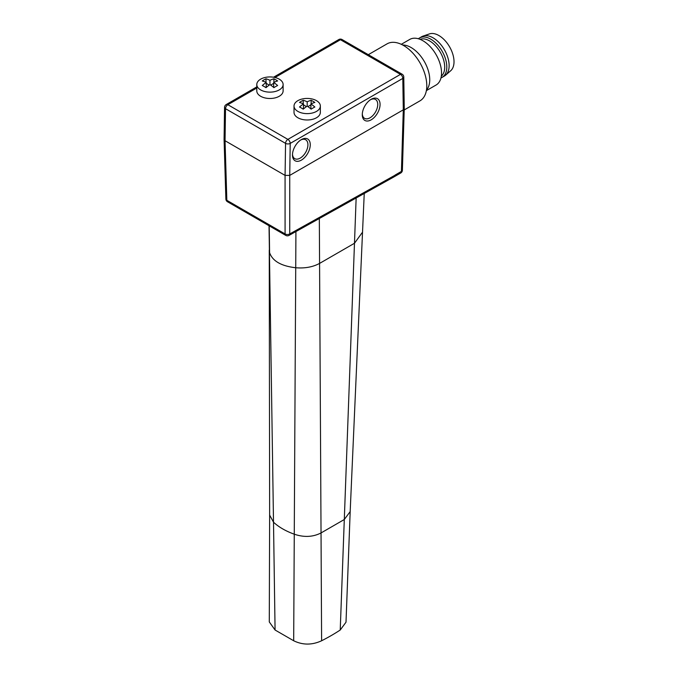 <?xml version="1.0" encoding="UTF-8"?>
<svg xmlns="http://www.w3.org/2000/svg" width="678" height="678" viewBox="0 0 678 678"><rect width="100%" height="100%" fill="white"/><g stroke="black" fill="none" stroke-linecap="round" stroke-linejoin="round"><path stroke-width="1.02" d="M356.145 197.984L344.297 519.509L321.033 532.95L321.609 640.761A197.451 113.997 0 0 0 340.229 630.015L344.297 519.509L350.179 511.593L364.239 193.476M350.179 511.593L346.009 622.192L340.229 630.015M269.03 225.74L273.505 522.196L269.641 515.102L269.285 621.929L275.073 630.015L293.684 640.761C302.778 645.168 312.083 645.168 321.609 640.761M269.208 225.842L269.598 252.665C272.488 261.047 281.192 266.073 295.727 267.742C304.82 268.513 312.77 267.064 319.575 263.411L321.033 532.95C312.88 537.095 303.956 537.501 294.269 534.188C285.743 531.12 278.819 527.12 273.505 522.196L275.073 630.015M294.023 112.387A13.162 7.602 0 0 0 297.879 117.76A13.162 7.602 180 0 0 312.219 119.404A13.162 7.602 180 0 0 320.347 112.387L320.347 106.031A13.162 7.602 180 0 1 312.219 113.048A13.162 7.602 180 0 1 297.879 111.404A13.162 7.602 0 0 1 294.023 106.031L294.023 112.387M320.347 106.031A13.162 7.602 180 0 0 316.49 100.658A13.162 7.602 0 0 0 302.142 99.005A13.162 7.602 0 0 0 294.023 106.031M310.905 103.963A32.807 18.942 60 0 1 314.863 107.014A31.866 18.399 120 0 0 311.143 109.166A32.807 18.942 -120 0 0 307.185 106.107A32.807 18.942 120 0 0 303.227 109.166A31.866 18.399 -120 0 0 301.363 107.997A31.866 18.399 -120 0 0 299.507 107.014A32.807 18.942 -60 0 1 303.464 103.963A32.807 18.942 -120 0 0 299.507 102.446A31.866 18.399 -60 0 1 303.227 100.293A32.807 18.942 60 0 1 307.185 101.81A32.807 18.942 -60 0 1 311.143 100.293A31.866 18.399 60 0 1 312.999 101.285A31.866 18.399 60 0 1 314.863 102.446A32.807 18.942 120 0 0 310.905 103.963L310.905 108.963M311.143 100.293L311.143 103.844M306.473 106.599L303.464 104.861M310.905 104.861L307.897 106.599M303.464 103.963L303.464 108.963M303.227 100.293L303.227 103.844M307.185 101.81L307.185 106.107M224.079 139.346L225.045 140.736L285.074 175.399L285.557 143.363A3.288 1.898 -60 0 1 287.887 139.38L227.85 104.717A3.288 1.898 60 0 0 226.206 104.556A3.288 3.288 0 0 0 224.554 107.353A3.288 1.865 0.9 0 0 225.52 108.7A3.288 1.898 120 0 1 227.85 104.717L256.793 88.013M224.079 139.439L225.876 199.027A3.288 1.898 -1.7 0 0 226.842 200.315L225.045 140.736L225.52 108.7L285.557 143.363A3.288 1.865 0.9 0 0 290.209 143.414L402.808 78.402L403.291 109.836L289.735 175.399L290.209 143.414A3.288 1.898 60 0 0 287.887 139.38L400.478 74.377A3.288 1.898 60 0 1 402.808 78.402A3.288 1.932 179.1 0 0 403.774 77.012L404.249 108.522L403.291 109.836L401.427 171.407L395.079 175.077L401.427 171.526A3.288 1.898 1.7 0 0 402.385 170.237L404.249 108.539M225.876 199.027A3.288 3.288 0 0 0 227.52 201.773A3.288 1.898 120 0 1 226.842 200.315L285.082 233.935L285.074 175.399L289.735 175.399L289.735 233.935L394.46 175.543L393.757 177.026L289.006 235.419A3.288 1.932 60.9 0 0 289.735 233.935A3.288 1.966 0 0 1 285.082 233.935A3.288 1.898 -60 0 0 285.76 235.402A3.288 3.288 0 0 0 289.006 235.419M393.774 177.009L400.74 172.992A3.288 1.898 -120 0 0 401.427 171.526L401.427 171.407M371.18 119.828A12.577 7.263 -60 0 1 362.281 114.607A12.577 7.263 -60 0 1 371.095 99.344A12.577 7.263 -60 0 1 371.18 99.293A12.577 7.263 -60 0 1 380.07 104.429A12.577 7.263 -60 0 1 371.18 119.828M301.363 139.6A12.577 7.263 -60 0 1 310.261 144.736A12.577 7.263 -60 0 1 301.363 160.135A12.577 7.263 -60 0 1 292.472 154.915A12.577 7.263 -60 0 1 301.286 139.643A12.577 7.263 -60 0 1 301.363 139.6M402.13 74.207A3.288 1.898 120 0 0 400.478 74.377L340.449 39.714A3.288 1.898 120 0 1 342.093 39.553L402.13 74.207A3.288 3.288 0 0 1 403.774 77.012M370.502 99.717A10.916 6.305 -60 0 1 375.434 99.42A10.916 6.305 -60 0 1 377.154 108.158A10.916 6.305 -60 0 1 370.01 117.803A10.916 6.305 -60 0 1 364.518 118.328A10.916 6.305 -60 0 1 362.306 113.904M300.693 140.024A10.916 6.305 -60 0 1 305.625 139.727A10.916 6.305 -60 0 1 307.346 148.457A10.916 6.305 -60 0 1 300.201 158.11A10.916 6.305 -60 0 1 294.71 158.627A10.916 6.305 -60 0 1 292.498 154.211M404.207 109.955L419.979 100.853A32.908 19.001 -120 0 0 426.793 85.784A32.908 19.001 -120 0 0 412.427 52.664A32.908 19.001 -120 0 0 387.07 43.85L368.307 54.681M426.47 90.064A26.323 15.196 -120 0 0 427.598 68.537A26.323 15.196 -120 0 0 411.122 47.545A26.323 15.196 -120 0 0 402.664 45.002M426.369 90.632L436.081 85.03A26.323 15.196 -120 0 0 440.115 63.935A26.323 15.196 -120 0 0 422.911 40.731A26.323 15.196 -120 0 0 409.749 39.426L401.291 44.316M441.302 76.182A21.391 12.348 -120 0 0 443.243 58.774A21.391 12.348 -120 0 0 429.581 40.909A21.391 12.348 60 0 0 420.021 39.324M418.36 38.756A22.705 13.111 60 0 1 419.394 38.044A22.705 13.111 60 0 1 430.75 39.163A22.705 13.111 -120 0 1 445.582 59.172A22.705 13.111 -120 0 1 442.098 77.368L444.429 76.029A22.705 13.111 -120 0 0 445.641 75.156A22.705 13.111 -120 0 0 447.539 56.655A22.705 13.111 -120 0 0 433.072 37.824A22.705 13.111 60 0 0 423.08 36.087A22.705 13.111 60 0 0 421.716 36.697L419.394 38.044M440.963 77.911A22.705 13.111 -120 0 0 442.098 77.368M423.08 36.087L429.471 33.9A21.391 12.348 60 0 1 438.895 35.536A21.391 12.348 -120 0 1 452.514 53.282A21.391 12.348 -120 0 1 450.726 70.715L445.641 75.156M256.793 90.886A13.162 7.602 0 0 0 260.64 96.268A13.162 7.602 180 0 0 274.988 97.912A13.162 7.602 180 0 0 283.116 90.886L283.116 84.538A13.162 7.602 180 0 1 274.988 91.555A13.162 7.602 180 0 1 260.64 89.911A13.162 7.602 0 0 1 256.793 84.538L256.793 90.886M283.116 84.538A13.162 7.602 180 0 0 279.26 79.165A13.162 7.602 0 0 0 264.912 77.512A13.162 7.602 0 0 0 256.793 84.538M273.675 82.462A32.807 18.942 60 0 1 277.633 85.521A31.866 18.399 120 0 0 273.912 87.665A32.807 18.942 -120 0 0 269.954 84.614A32.807 18.942 120 0 0 265.996 87.665A31.866 18.399 -120 0 0 264.132 86.504A31.866 18.399 -120 0 0 262.276 85.521A32.807 18.942 -60 0 1 266.225 82.462A32.807 18.942 -120 0 0 262.276 80.953A31.866 18.399 -60 0 1 265.996 78.801A32.807 18.942 60 0 1 269.954 80.318A32.807 18.942 -60 0 1 273.912 78.801A31.866 18.399 60 0 1 275.768 79.784A31.866 18.399 60 0 1 277.633 80.953A32.807 18.942 120 0 0 273.675 82.462L273.675 87.462M273.912 78.801L273.912 82.352M269.242 85.106L266.225 83.369M273.675 83.369L270.666 85.106M266.225 82.462L266.225 87.462M265.996 78.801L265.996 82.352M269.954 80.318L269.954 84.614M319.33 218.511L319.575 263.411L354.484 243.258L362.162 232.664M269.641 515.102L269.251 250.123M295.922 231.571L293.684 640.761M274.98 77.512L340.449 39.714A3.288 1.898 60 0 0 338.797 39.553L273.548 77.224M401.427 171.526L394.46 175.543M226.206 104.556L256.793 86.894M400.74 172.992A3.288 3.288 0 0 0 402.385 170.237M342.093 39.553A3.288 3.288 0 0 0 338.797 39.553M224.079 139.363L224.554 107.353M227.52 201.773L285.76 235.402"/></g></svg>
